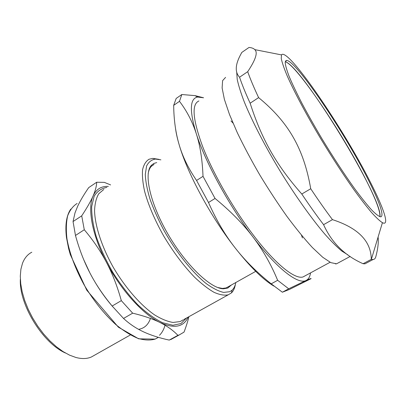 <?xml version="1.0" encoding="UTF-8"?>
<svg xmlns="http://www.w3.org/2000/svg" width="406" height="406" viewBox="0 0 406 406"><rect width="100%" height="100%" fill="white"/><g stroke="black" fill="none" stroke-linecap="round" stroke-linejoin="round"><path stroke-width="0.61" d="M138.761 329.327C144.384 328.276 148.231 324.764 150.296 318.801M379.884 216.708C384.127 200.676 301.47 65.295 285.266 61.748C296.334 64.346 343.237 134.381 366.288 180.482C375.915 199.519 380.447 211.597 379.884 216.708M236.739 72.537L237.226 79.419C238.51 85.458 240.854 92.938 244.26 101.86C251.928 120.755 264.742 145.642 279.866 170.652C295.157 195.565 311.483 218.504 324.881 234.186C331.316 241.408 336.955 247.031 341.811 251.055L347.815 254.821M371.267 259.368L363.091 263.717C344.785 255.628 331.616 242.61 323.587 224.665L332.463 219.641C358.214 227.989 371.15 241.235 371.267 259.368L373.043 259.541C374.464 259.373 375.388 258.439 375.809 256.739C377.915 248.903 378.681 242.331 378.098 237.028M258.612 97.613C288.27 121.962 303.683 148.276 310.727 188.744L301.79 194.022C276.065 164.836 261.733 139.278 250.142 103.21L258.612 97.613C253.917 87.615 250.284 78.972 247.696 71.684L239.56 77.221C234.764 72.207 235.201 64.524 240.875 54.171L241.773 52.465L248.995 47.456C251.705 47.664 253.638 48.39 254.795 49.633C258.023 52.41 255.653 59.758 247.696 71.684M239.56 77.221C242.027 84.549 245.554 93.213 250.142 103.21M310.727 188.744C318.268 200.097 325.516 210.399 332.463 219.641M301.79 194.022C309.326 205.294 316.594 215.51 323.587 224.665M363.091 263.717L364.964 263.834L373.043 259.541M366.73 262.895L367.065 262.718M370.49 182.421C343.735 129.118 287.499 46.37 281.48 54.896L281.257 58.52C282.074 62.494 283.982 68.112 286.981 75.364C293.863 91.132 306.139 114.279 320.75 138.73C332.083 157.421 343.07 174.311 353.717 189.404C360.386 198.61 366.303 206.278 371.47 212.414C376.108 217.565 379.757 220.986 382.422 222.686C389.968 226.578 383.695 208.212 370.49 182.421M368.085 179.442C344.369 132.209 295.68 59.773 286.458 60.418L285.19 62.341C285.357 65.3 286.702 70.076 289.229 76.658C292.447 84.24 296.756 93.258 302.145 103.713C308.078 114.796 314.665 126.454 321.907 138.669C333.296 157.426 344.222 174.108 354.677 188.709C361.152 197.458 366.75 204.487 371.48 209.785C375.601 213.998 378.636 216.342 380.569 216.814C384.807 216.763 379.072 200.975 368.085 179.442M228.664 286.524L226.172 287.925L222.468 288.438L217.611 287.484M148.17 173.763C148.682 170.55 149.707 168.094 151.25 166.399L154.036 164.384M289.392 289.463L282.373 292.218L288.702 288.798L306.124 280.445C309.453 278.952 311.118 278.349 311.123 278.643L289.392 289.463M175.524 128.484C176.143 133.219 177.356 138.644 179.163 144.759C175.651 132.848 173.829 119.709 173.682 105.342L179.482 101.333C186.775 110.858 192.353 121.556 196.21 133.432C200.087 145.231 202.355 159.538 203.02 176.341L196.565 180.447C188.404 168.536 182.604 156.64 179.163 144.759C187.323 173.195 210.699 216.692 234.886 247.569C224.919 234.82 216.124 219.793 208.506 202.498L215.048 198.453C230.481 211.09 243.133 223.945 253.009 237.023C262.931 250.111 271.147 264.539 277.643 280.297L271.198 283.835C256.932 272.472 244.828 260.383 234.886 247.569C249.974 266.742 262.971 279.582 273.883 286.088M310.509 272.898C309.976 276.73 308.514 279.247 306.124 280.439L306.012 280.495C298.065 284.713 277.166 268.95 253.009 237.023C228.933 205.603 205.081 161.745 196.21 133.432C189.338 110.579 189.815 98.45 197.641 97.049L203.573 97.78L194.956 95.623L181.822 94.522L176.179 98.44L173.682 105.342M181.822 94.522L179.482 101.333M203.02 176.341L215.048 198.453M277.643 280.297L288.702 288.798M196.565 180.447L208.506 202.498M271.198 283.835L282.373 292.218M198.92 100.962C191.419 104.159 192.683 119.41 202.706 146.708C213.089 173.372 233.049 208.379 253.06 234.734C275.268 264.118 294.822 279.541 303.013 276.963L305.601 275.562M302.44 237.931L301.45 235.186M232.998 123.074L231.004 120.942M110.615 184.913L104.296 182.36L96.653 182.253C96.603 186.034 95.425 190.566 93.121 195.859C90.848 201.112 87.046 207.776 81.713 215.84L73.05 221.554L75.008 212.845L77.698 206.167C80.236 200.762 83.9 194.586 88.691 187.633L96.653 182.253M177.904 335.336L169.241 340.086C159.38 337.97 150.809 335.224 143.526 331.839L142.679 331.438C135.741 328.149 129.362 323.821 123.531 318.446L132.666 313.168C143.846 315.853 152.976 318.974 160.055 322.537C167.191 326.104 173.139 330.367 177.904 335.336L179.391 334.854L184.03 332.108C186.212 326.353 187.836 321.212 188.902 316.695M83.656 259.51L89.858 272.852C84.057 261.692 79.261 249.233 75.475 235.47L84.281 229.745C93.218 240.296 100.637 251.218 106.539 262.504C112.462 273.776 117.39 286.484 121.318 300.633L112.163 306.033C103.063 295.076 95.623 284.017 89.858 272.852C96.359 285.291 103.977 296.573 112.706 306.687M108.361 186.415C101.327 186.034 96.247 189.181 93.121 195.859C87.305 208.288 92.091 235.15 106.539 262.504C120.719 289.884 142.958 314.34 160.055 322.537C174.22 328.951 183.588 327.135 188.171 317.101M81.713 215.84L84.281 229.745M121.318 300.633L132.666 313.168M73.05 221.554L75.475 235.47M112.163 306.033L123.531 318.446M169.241 340.086L174.712 337.422M159.111 159.385L152.884 158.391L149.068 159.233C145.916 161.162 143.76 164.643 142.592 169.667C142.075 175.559 142.739 182.751 144.587 191.246C148.352 205.101 154.772 220.113 163.851 236.272C173.443 252.258 183.685 265.9 194.575 277.197C201.559 283.83 208.05 288.874 214.053 292.325C219.636 294.802 224.361 295.639 228.218 294.827L231.45 292.883C233.475 290.945 234.79 288.093 235.394 284.322M160.893 159.837L155.468 159.061C151.514 159.695 148.55 162.024 146.571 166.054L145.287 174.387C145.581 181.446 147.18 189.775 150.078 199.366C153.712 209.486 158.426 220.006 164.217 230.933C176.529 252.715 192.348 272.416 206.065 283.469C212.698 288.275 218.55 291.254 223.62 292.416L229.811 291.701L232.085 290.183C233.947 288.433 235.186 285.875 235.81 282.52M156.731 162.598L153.813 163.461L151.423 165.283C143.551 173.215 149.921 203.178 168.018 234.237C186.034 265.326 210.846 288.793 223.513 288.798L227.817 288.052L231.461 284.956M20.356 279.242C18.915 304.231 42.503 342.862 65.386 352.992M31.805 252.222C27.644 254.359 24.543 258.043 22.503 263.271L20.904 269.229L20.3 276.1L20.731 283.743L22.213 291.965L24.725 300.557L28.217 309.286L32.602 317.908L37.763 326.185L43.554 333.884L49.811 340.791L56.348 346.724L62.996 351.545L69.563 355.148L75.892 357.473C81.824 359.031 86.975 358.879 91.345 357.011L94.694 355.118M338.751 262.616L336.544 263.809L330.844 262.646L322.724 257.257L312.407 247.564C304.561 239.043 296.086 228.674 286.991 216.474C277.75 203.442 268.701 189.632 259.845 175.037C251.355 160.385 243.859 146.302 237.348 132.792L229.491 114.487L224.381 99.348L222.118 87.97L222.6 80.647L225.584 77.379M77.13 203.457C72.973 206.07 69.817 210.201 67.655 215.86C66.168 222.351 65.945 230.075 66.99 239.022C69.614 253.491 75.333 268.802 84.154 284.956C93.634 300.851 104.261 314.122 116.045 324.77C123.688 330.946 130.971 335.478 137.893 338.365C144.445 340.264 150.184 340.512 155.107 339.111L158.401 337.356M106.854 187.425C101.434 188.298 97.191 191.256 94.126 196.296L91.675 206.629C91.523 215.322 93.081 225.411 96.349 236.886C100.597 248.863 106.235 260.951 113.274 273.157C120.917 284.992 129.098 295.527 137.812 304.769C146.525 312.914 154.787 318.903 162.588 322.734L172.895 325.267L181.005 323.546L186.587 317.979M103.794 189.47L98.749 193.743C96.237 197.996 94.842 203.66 94.557 210.724C94.984 225.878 101.764 246.838 113.289 267.326C125.221 287.656 140.613 305.226 154.554 314.878C161.349 319.045 167.516 321.567 173.052 322.45L180.142 321.567L183.41 319.745M159.482 335.28C162.141 332.636 164.039 329.114 165.166 324.714M350.17 256.45L336.544 263.809L335.437 263.9M281.48 54.896L254.795 49.633M382.422 222.686L371.353 259.388M285.499 61.067L286.458 60.418M226.172 287.925L255.704 271.36M197.641 97.049L194.956 95.623M303.013 276.963L330.083 262.276M170.759 339.589L179.391 334.854M70.796 209.07C66.432 215.444 64.985 224.919 66.462 237.495L68.634 248.66L70.299 254.577L86.742 290.163L118.385 327.175L138.69 338.832L155.107 339.111L158.325 337.33M228.218 294.827L184.07 319.38M155.468 159.061L152.884 158.391M232.085 290.183L231.45 292.883M222.468 288.438L223.513 288.798M151.25 166.399L151.423 165.283M91.345 357.011L130.123 335.102"/></g></svg>
